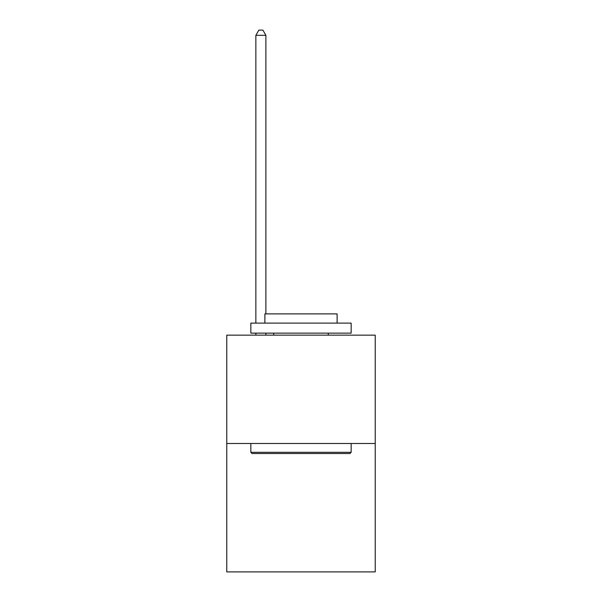 <?xml version="1.0" encoding="UTF-8"?>
<svg xmlns="http://www.w3.org/2000/svg" width="602" height="602" viewBox="0 0 602 602"><rect width="100%" height="100%" fill="white"/><g stroke="black" fill="none" stroke-linecap="round" stroke-linejoin="round"><path stroke-width="0.9" d="M375.234 443.493L375.234 335.148L226.766 335.148L226.766 571.9L375.234 571.9L375.234 443.493L226.766 443.493M349.958 453.524L252.042 453.524L250.838 452.32L351.162 452.32L349.958 453.524M250.838 323.108L351.162 323.108L351.162 333.139L250.838 333.139L250.838 323.108M337.112 323.108L337.112 313.883L264.888 313.883L264.888 323.108M250.838 443.493L250.838 452.32M351.162 443.493L351.162 452.32M273.714 333.139L273.714 335.148M328.286 333.139L328.286 335.148M265.888 313.883L265.888 35.315L255.858 35.315L255.858 323.108M255.858 333.139L255.858 335.148M265.888 333.139L265.888 335.148M255.858 35.315L258.868 30.1L262.878 30.1L265.888 35.315"/></g></svg>
